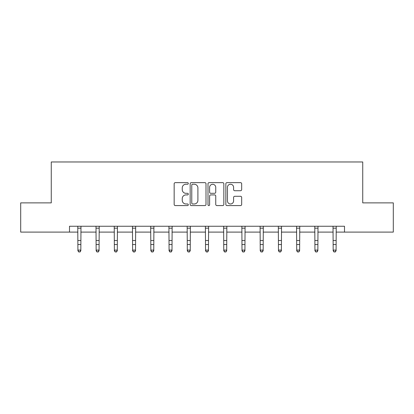 <?xml version="1.0" encoding="UTF-8"?>
<svg xmlns="http://www.w3.org/2000/svg" width="414" height="414" viewBox="0 0 414 414"><rect width="100%" height="100%" fill="white"/><g stroke="black" fill="none" stroke-linecap="round" stroke-linejoin="round"><path stroke-width="0.62" d="M188.303 183.443A0.802 0.802 0 0 0 187.495 182.641L175.308 182.641A1.149 1.149 0 0 0 174.159 183.79L174.159 204.438A1.149 1.149 0 0 0 175.308 205.582L187.495 205.582A0.802 0.802 0 0 0 188.303 204.78A0.802 0.802 0 0 0 187.495 203.978L185.922 203.978A3.669 3.669 0 0 1 182.248 200.309L182.248 198.585A3.669 3.669 0 0 1 185.922 194.916L187.495 194.916A0.802 0.802 0 0 0 188.303 194.114A0.802 0.802 0 0 0 187.495 193.307L185.922 193.307A3.669 3.669 0 0 1 182.248 189.638L182.248 187.92A3.669 3.669 0 0 1 185.922 184.246L187.495 184.246A0.802 0.802 0 0 0 188.303 183.443M240.529 190.73A1.149 1.149 0 0 0 241.672 189.581L241.672 183.79A1.149 1.149 0 0 0 240.529 182.641L226.991 182.641A1.149 1.149 0 0 0 225.842 183.79L225.842 204.438A1.149 1.149 0 0 0 226.991 205.582L240.529 205.582A1.149 1.149 0 0 0 241.672 204.438L241.672 197.442A1.149 1.149 0 0 0 240.529 196.293L234.733 196.293A1.149 1.149 0 0 0 233.589 197.442L233.589 200.909A3.069 3.069 0 0 1 230.52 203.978A3.069 3.069 0 0 1 227.452 200.909L227.452 187.314A3.069 3.069 0 0 1 230.52 184.246A3.069 3.069 0 0 1 233.589 187.314L233.589 189.581A1.149 1.149 0 0 0 234.733 190.73L240.529 190.73M69.495 232.099L20.7 232.099L20.7 202.881L51.264 202.881L51.264 161.972L362.736 161.972L362.736 202.881L393.3 202.881L393.3 232.099L344.505 232.099L344.505 226.251L69.495 226.251L69.495 232.099L77.91 232.099M205.996 183.79A1.149 1.149 0 0 0 204.847 182.641L191.309 182.641A1.149 1.149 0 0 0 190.166 183.79L190.166 204.438A1.149 1.149 0 0 0 191.309 205.582L204.847 205.582A1.149 1.149 0 0 0 205.996 204.438L205.996 183.79M209.153 182.641L222.691 182.641A1.149 1.149 0 0 1 223.834 183.79L223.834 204.438A1.149 1.149 0 0 1 222.691 205.582L216.895 205.582A1.149 1.149 0 0 1 215.746 204.438L215.746 196.065A1.149 1.149 0 0 0 214.602 194.916L210.757 194.916A1.149 1.149 0 0 0 209.608 196.065L209.608 204.78A0.802 0.802 0 0 1 208.806 205.582A0.802 0.802 0 0 1 208.004 204.78L208.004 183.79A1.149 1.149 0 0 1 209.153 182.641M80.833 232.099L96.141 232.099M99.065 232.099L114.378 232.099M117.297 232.099L132.609 232.099M135.528 232.099L150.841 232.099M153.765 232.099L169.072 232.099M171.996 232.099L187.304 232.099M190.228 232.099L205.541 232.099M208.459 232.099L223.772 232.099M226.696 232.099L242.004 232.099M244.928 232.099L260.235 232.099M263.159 232.099L278.472 232.099M281.391 232.099L296.703 232.099M299.622 232.099L314.935 232.099M317.859 232.099L333.166 232.099M336.09 232.099L344.505 232.099M192.572 184.246A0.802 0.802 0 0 0 191.77 185.048L191.77 203.176A0.802 0.802 0 0 0 192.572 203.978L194.238 203.978A3.669 3.669 0 0 0 197.908 200.309L197.908 187.92A3.669 3.669 0 0 0 194.238 184.246L192.572 184.246M215.746 187.371A3.069 3.069 0 0 0 212.677 184.302A3.069 3.069 0 0 0 209.608 187.371L209.608 192.163A1.149 1.149 0 0 0 210.757 193.307L214.602 193.307A1.149 1.149 0 0 0 215.746 192.163L215.746 187.371M77.765 226.251L77.91 250.092L80.833 250.092L80.833 250.744L79.954 252.028L78.789 251.769L79.954 252.028M79.954 251.769L80.833 250.092L80.978 226.251M78.789 252.028L77.91 250.744L77.91 250.092L78.789 251.769M95.996 226.251L96.141 250.092L99.065 250.092L99.065 250.744L98.19 252.028L97.021 251.769L98.19 252.028M98.19 251.769L99.065 250.092L99.215 226.251M97.021 252.028L96.141 250.744L96.141 250.092L97.021 251.769M114.228 226.251L114.378 250.092L117.297 250.092L117.297 250.744L116.422 252.028L115.252 251.769L116.422 252.028M116.422 251.769L117.297 250.092L117.447 226.251M115.252 252.028L114.378 250.744L114.378 250.092L115.252 251.769M132.459 226.251L132.609 250.092L135.528 250.092L135.528 250.744L134.653 252.028L133.484 251.769L134.653 252.028M134.653 251.769L135.528 250.092L135.678 226.251M133.484 252.028L132.609 250.744L132.609 250.092L133.484 251.769M150.691 226.251L150.841 250.092L153.765 250.092L153.765 250.744L152.885 252.028L151.715 251.769L152.885 252.028M152.885 251.769L153.765 250.092L153.91 226.251M151.715 252.028L150.841 250.744L150.841 250.092L151.715 251.769M168.928 226.251L169.072 250.092L171.996 250.092L171.996 250.744L171.117 252.028L169.952 251.769L171.117 252.028M171.117 251.769L171.996 250.092L172.146 226.251M169.952 252.028L169.072 250.744L169.072 250.092L169.952 251.769M187.159 226.251L187.304 250.092L190.228 250.092L190.228 250.744L189.353 252.028L188.184 251.769L189.353 252.028M189.353 251.769L190.228 250.092L190.378 226.251M188.184 252.028L187.304 250.744L187.304 250.092L188.184 251.769M205.391 226.251L205.541 250.092L208.459 250.092L208.459 250.744L207.585 252.028L206.415 251.769L207.585 252.028M207.585 251.769L208.459 250.092L208.609 226.251M206.415 252.028L205.541 250.744L205.541 250.092L206.415 251.769M223.622 226.251L223.772 250.092L226.696 250.092L226.696 250.744L225.816 252.028L224.647 251.769L225.816 252.028M225.816 251.769L226.696 250.092L226.841 226.251M224.647 252.028L223.772 250.744L223.772 250.092L224.647 251.769M241.854 226.251L242.004 250.092L244.928 250.092L244.928 250.744L244.048 252.028L242.883 251.769L244.048 252.028M244.048 251.769L244.928 250.092L245.072 226.251M242.883 252.028L242.004 250.744L242.004 250.092L242.883 251.769M260.09 226.251L260.235 250.092L263.159 250.092L263.159 250.744L262.285 252.028L261.115 251.769L262.285 252.028M262.285 251.769L263.159 250.092L263.309 226.251M261.115 252.028L260.235 250.744L260.235 250.092L261.115 251.769M278.322 226.251L278.472 250.092L281.391 250.092L281.391 250.744L280.516 252.028L279.346 251.769L280.516 252.028M280.516 251.769L281.391 250.092L281.541 226.251M279.346 252.028L278.472 250.744L278.472 250.092L279.346 251.769M296.553 226.251L296.703 250.092L299.622 250.092L299.622 250.744L298.748 252.028L297.578 251.769L298.748 252.028M298.748 251.769L299.622 250.092L299.772 226.251M297.578 252.028L296.703 250.744L296.703 250.092L297.578 251.769M314.785 226.251L314.935 250.092L317.859 250.092L317.859 250.744L316.979 252.028L315.81 251.769L316.979 252.028M316.979 251.769L317.859 250.092L318.004 226.251M315.81 252.028L314.935 250.744L314.935 250.092L315.81 251.769M333.022 226.251L333.166 250.092L336.09 250.092L336.09 250.744L335.211 252.028L334.046 251.769L335.211 252.028M335.211 251.769L336.09 250.092L336.235 226.251M334.046 252.028L333.166 250.744L333.166 250.092L334.046 251.769M80.973 226.277L77.77 226.277M80.833 240.513L77.91 240.513M80.833 244.524L77.91 244.524M80.833 228.176L77.91 228.176M99.205 226.277L96.007 226.277M99.065 240.513L96.141 240.513M99.065 244.524L96.141 244.524M99.065 228.176L96.141 228.176M117.436 226.277L114.238 226.277M117.297 240.513L114.378 240.513M117.297 244.524L114.378 244.524M117.297 228.176L114.378 228.176M135.668 226.277L132.47 226.277M135.528 240.513L132.609 240.513M135.528 244.524L132.609 244.524M135.528 228.176L132.609 228.176M153.899 226.277L150.701 226.277M153.765 240.513L150.841 240.513M153.765 244.524L150.841 244.524M153.765 228.176L150.841 228.176M172.136 226.277L168.933 226.277M171.996 240.513L169.072 240.513M171.996 244.524L169.072 244.524M171.996 228.176L169.072 228.176M190.368 226.277L187.169 226.277M190.228 240.513L187.304 240.513M190.228 244.524L187.304 244.524M190.228 228.176L187.304 228.176M208.599 226.277L205.401 226.277M208.459 240.513L205.541 240.513M208.459 244.524L205.541 244.524M208.459 228.176L205.541 228.176M226.831 226.277L223.632 226.277M226.696 240.513L223.772 240.513M226.696 244.524L223.772 244.524M226.696 228.176L223.772 228.176M245.067 226.277L241.864 226.277M244.928 240.513L242.004 240.513M244.928 244.524L242.004 244.524M244.928 228.176L242.004 228.176M263.299 226.277L260.101 226.277M263.159 240.513L260.235 240.513M263.159 244.524L260.235 244.524M263.159 228.176L260.235 228.176M281.53 226.277L278.332 226.277M281.391 240.513L278.472 240.513M281.391 244.524L278.472 244.524M281.391 228.176L278.472 228.176M299.762 226.277L296.564 226.277M299.622 240.513L296.703 240.513M299.622 244.524L296.703 244.524M299.622 228.176L296.703 228.176M317.993 226.277L314.795 226.277M317.859 240.513L314.935 240.513M317.859 244.524L314.935 244.524M317.859 228.176L314.935 228.176M336.23 226.277L333.027 226.277M336.09 240.513L333.166 240.513M336.09 244.524L333.166 244.524M336.09 228.176L333.166 228.176"/></g></svg>
